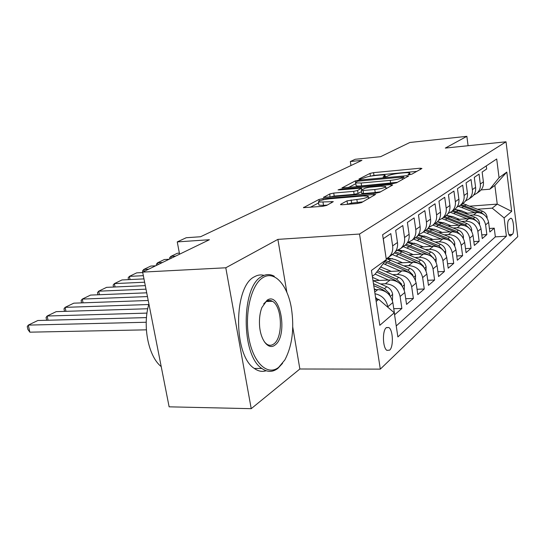 <?xml version="1.0" encoding="UTF-8"?>
<svg xmlns="http://www.w3.org/2000/svg" width="545" height="545" viewBox="0 0 545 545"><rect width="100%" height="100%" fill="white"/><g stroke="black" fill="none" stroke-linecap="round" stroke-linejoin="round"><path stroke-width="0.82" d="M409.281 174.72L411.863 174.162L421.932 168.48L420.202 168.214L373.55 172.649L370 173.412L358.923 179.067L359.986 179.285L363.999 177.983C366.526 176.893 370.396 176.055 375.6 175.49L379.49 175.122C382.488 174.856 384.348 174.911 385.056 175.272L383.101 176.996L386.902 176.478L388.299 175.722C390.758 174.625 394.648 173.787 399.962 173.208L403.947 172.833C407.115 172.554 409.07 172.608 409.806 173.003L407.98 174.686L409.281 174.72M389.641 350.149C393.674 346.899 393.074 329.957 388.851 327.525L386.248 327.715C382.195 330.672 382.665 347.792 386.882 350.353L389.641 350.149M340.714 204.28L340.536 204.654L342.369 204.736L357.268 203.537L361.471 202.604L375.614 194.381L322.987 198.584L318.989 199.456L303.463 207.659L322.504 206.337L326.68 205.417L333.308 201.643L318.437 202.079C318.409 200.819 322.177 199.715 329.745 198.768L363.229 195.955L368.229 196.173C368.256 197.44 364.462 198.543 356.852 199.477L347.015 200.853L340.714 204.28L340.782 204.729M468.087 145.719L466.861 136.325L409.867 142.483L380.608 156.681L355.17 159.29L350.346 161.531L361.921 160.353L200.56 236.741L186.22 237.736L177.254 241.898L179.571 254.195M286.868 292.365L277.889 239.378L225.793 267.786L142.64 272.112L209.403 239.725L177.254 241.898M277.889 239.378L359.536 234.037L506.026 141.795L517.75 236.646L380.308 369.129L359.536 234.037M466.861 136.325L445.306 148.083L506.026 141.795M392.781 183.604L396.631 182.759L408.607 176.001L406.87 175.694L359.019 180.102L355.347 180.892L342.008 187.909L392.781 183.604M392.679 184.993L379.742 192.29L375.73 193.175L323.478 197.406L329.834 193.918L333.738 193.073L353.671 191.343L357.588 190.484L361.56 188.154L339.249 189.905L338.07 189.864L340.877 189.067L390.929 184.639L392.679 184.993M225.793 267.786L251.218 408.675L169.127 406.829L142.64 272.112M374.994 293.748C381.97 295.267 386.255 299.593 387.856 306.726L392.843 302.55L394.662 314.738L401.876 308.463L393.756 308.695M380.56 283.965L385.335 283.775C393.204 284.258 398.129 288.496 400.105 296.466L404.812 292.529L406.556 304.396L413.382 298.462L405.718 298.715M392.652 274.66L397.278 274.455C404.969 274.898 409.772 279.006 411.679 286.772L416.135 283.039L417.811 294.613L424.276 288.993L417.034 289.266M404.104 265.851L408.58 265.633C416.107 266.035 420.794 270.02 422.641 277.596L426.864 274.06L428.472 285.348L434.603 280.014L427.75 280.293M414.963 257.499L419.303 257.274C426.674 257.635 431.252 261.505 433.037 268.889L437.042 265.531L438.589 276.553L444.413 271.492L437.921 271.778M425.27 249.562L429.487 249.324C436.702 249.651 441.178 253.418 442.908 260.626L446.716 257.438L448.194 268.195L453.733 263.378L447.574 263.678M435.074 242.014L439.168 241.776C446.232 242.069 450.606 245.734 452.289 252.771L455.913 249.733L457.337 260.251L462.616 255.659L456.758 255.966M444.407 234.827L448.385 234.582C455.313 234.847 459.592 238.417 461.22 245.291L464.674 242.396L466.05 252.676L471.078 248.302L465.505 248.615M453.304 227.98L457.166 227.728C463.959 227.967 468.148 231.441 469.729 238.165L473.026 235.406L474.354 245.454L479.15 241.285L473.843 241.592M461.785 221.44L465.553 221.181C472.215 221.399 476.31 224.792 477.849 231.359L480.997 228.73L482.277 238.567L486.862 234.582L485.609 224.867C484.11 218.436 480.097 215.125 473.564 214.934L469.892 215.193M481.8 234.888L486.862 234.582M486.276 165.905L486.671 168.984L482.134 172.043L483.395 181.86C483.762 185.532 482.638 188.577 480.009 190.995L478.592 192.024M473.591 195.158L476.909 193.243C479.559 190.804 480.697 187.732 480.322 184.026L479.041 174.127L474.293 177.329L475.601 187.357C475.983 191.111 474.838 194.224 472.161 196.684L470.723 197.733M465.457 201.01L468.925 199.034C471.616 196.554 472.767 193.421 472.379 189.633L471.05 179.509L466.084 182.861L467.433 193.121C467.835 196.956 466.67 200.131 463.952 202.638L462.48 203.707M456.935 207.141L460.559 205.097C463.298 202.57 464.469 199.375 464.061 195.498L462.691 185.15L457.473 188.665L458.883 199.157C459.299 203.081 458.12 206.323 455.348 208.878L453.849 209.961M447.997 213.572L451.791 211.46C454.578 208.885 455.763 205.615 455.341 201.65L453.917 191.063L448.446 194.756L449.904 205.492C450.334 209.505 449.141 212.816 446.321 215.425L444.802 216.528M438.616 220.316L442.588 218.136C445.429 215.507 446.628 212.168 446.192 208.108L444.706 197.276L438.963 201.146L440.476 212.141C440.925 216.256 439.713 219.642 436.845 222.299L435.292 223.423M428.745 227.401L432.914 225.146C435.809 222.469 437.029 219.049 436.572 214.9L435.033 203.796L428.983 207.877L430.557 219.138C431.027 223.355 429.801 226.815 426.878 229.527L425.291 230.678M418.362 234.854L422.743 232.524C425.693 229.792 426.926 226.298 426.449 222.04L424.848 210.663L418.478 214.962L420.113 226.509C420.604 230.828 419.364 234.37 416.38 237.136L413.226 239.071M407.415 242.702L412.027 240.297C415.031 237.504 416.285 233.928 415.781 229.568L414.111 217.905L407.394 222.435L409.097 234.282C409.615 238.71 408.355 242.341 405.317 245.161L402.006 247.164M395.854 250.979L400.718 248.5C403.784 245.645 405.051 241.987 404.526 237.511L402.789 225.541L395.684 230.331L397.469 242.491C398.007 247.035 396.733 250.748 393.633 253.636L390.152 255.714M386.214 258.848L388.776 257.158C391.896 254.249 393.183 250.496 392.632 245.904L390.813 233.614L383.298 238.676L385.315 252.832M392.843 302.55C390.82 294.45 385.826 290.138 377.849 289.613L374.381 289.742M404.812 292.529C402.864 284.633 397.993 280.457 390.193 279.987L373.223 280.695M416.135 283.039C414.255 275.354 409.499 271.294 401.869 270.872L385.731 271.614M426.864 274.06C425.046 266.56 420.399 262.622 412.94 262.24L397.564 263.003M437.042 265.531C435.278 258.221 430.748 254.392 423.438 254.045L408.77 254.835M392.673 258.664L387.631 258.93M446.716 257.438C445.006 250.298 440.571 246.572 433.418 246.258L419.405 247.062M403.954 250.755L399.54 251M455.913 249.733C454.251 242.763 449.918 239.139 442.908 238.853L429.508 239.664M414.643 243.227L410.76 243.452M464.674 242.396C463.059 235.59 458.822 232.054 451.948 231.802L439.113 232.613M424.787 236.053L421.367 236.264M473.026 235.406C471.459 228.743 467.31 225.303 460.566 225.071L448.262 225.889M434.426 229.213L431.415 229.411M480.997 228.73C479.477 222.217 475.41 218.852 468.802 218.654L456.989 219.472M443.603 222.68L440.946 222.864M510.393 218.463L508.894 219.792C506.557 221.372 507.579 235.331 510.072 235.958L512.375 234.384C514.664 232.674 513.615 218.899 511.149 218.307L510.393 218.463M376.166 301.419L378.734 299.355L394.273 312.803L397.877 336.926L506.407 236.203L504.105 217.898L492.21 208.156L477.645 209.226M394.273 312.803L379.81 325.304L371.438 270.449L386.33 259.631L382.617 234.772L496.699 158.983L499.05 177.704L506.796 172.07L511.673 211.358L504.105 217.898M452.343 216.44L450.013 216.603M396.235 325.951L495.351 236.864L494.24 228.164L489.853 231.979L488.613 222.346C487.135 215.977 483.149 212.693 476.664 212.516L465.314 213.327M477.849 231.359L479.15 241.285M469.729 238.165L471.078 248.302M461.22 245.291L462.616 255.659M452.289 252.771L453.733 263.378M442.908 260.626L444.413 271.492M433.037 268.889L434.603 280.014M422.641 277.596L424.276 288.993M411.679 286.772L413.382 298.462M400.105 296.466L401.876 308.463M387.856 306.726L387.945 307.332M378.734 299.355L375.866 299.45M460.689 210.465L458.658 210.615M492.21 208.156L497.238 204.116L494.867 185.45L489.792 189.21L499.05 177.704M470.062 206.153L497.238 204.116L511.673 211.358M481.065 189.926L489.792 189.21M251.218 408.675L299.859 368.999L380.308 369.129M350.346 161.531L350.96 165.544M386.33 259.631L374.933 274.339L372.324 276.267M489.403 228.478L494.24 228.164M495.351 236.864L506.407 236.203M494.867 185.45L506.796 172.07M299.859 368.999L292.76 327.109M416.809 171.375L373.959 175.388L370.225 176.246M355.824 183.699L348.378 187.548M403.695 176.962L357.793 181.172L356.219 181.982L355.694 182.861L361.151 183.025L390.22 180.388C395.738 179.796 399.744 178.923 402.237 177.779L403.695 176.962L403.934 178.637M356.062 185.246L356.13 185.722C356.852 186.09 358.671 186.152 361.594 185.906L361.151 183.025M397.455 182.296L361.594 185.906M329.984 197.058L329.834 193.918M361.478 191.629L358.045 193.482L354.134 194.34L334.208 196.043L330.304 196.895M385.901 188.114L387.366 187.991M374.783 189.51C381.984 188.618 385.601 187.596 385.656 186.438L380.689 186.254L369.115 187.269L365.245 188.114L361.458 190.151L363.093 190.525L374.783 189.51L375.239 192.542L380.689 191.758M361.73 193.284L363.556 193.536L363.093 190.525M375.239 192.542L363.556 193.536M362.793 201.854L351.614 203.087L346.818 204.375M318.845 204.607L318.934 205.158L323.512 205.363L323.015 202.27M327.361 205.056L323.512 205.363M318.58 202.958L310.112 207.338M370.062 197.753L368.488 197.883M487.101 218.048L487.114 216.971C486.603 214.26 485.07 212.339 482.516 211.194L462.719 203.53M474.947 212.639L458.686 206.398M467.378 213.184L461.165 210.649L454.816 209.382M484.471 215.023L481.092 212.318L461.22 204.62M460.3 205.315L479.198 212.639M278.72 367.282L284.831 359.959C292.229 345.823 294.423 328.628 291.425 308.368C287.712 285.376 274.687 270.218 263.126 277.494C251.409 284.109 244.289 313.007 248.867 338.029C253.282 363.161 267.684 376.295 278.72 367.282M282.583 363.317L277.896 368.366C272.691 372.337 267.336 372.364 261.838 368.454C240.829 355.394 241.128 285.887 261.913 276.417C266.042 274.046 270.163 273.985 274.292 276.247M274.871 345.128C268.406 350.428 260.128 339.76 259.509 324.663C259.216 318.219 259.999 312.517 261.866 307.557L267.077 300.234C280.546 290.649 288.325 336.394 274.871 345.128M264.495 342.015L266.689 344.106C269.06 345.687 271.383 345.666 273.665 344.045C283.271 337.968 282.337 306.345 272.446 301.303C270.368 300.077 268.303 300.104 266.253 301.385L263.671 303.906M266.11 370.757C262.159 372.037 258.228 371.268 254.317 368.447C233.137 355.435 233.492 286.214 254.467 276.765C257.615 274.946 260.803 274.482 264.039 275.382M268.433 300.486L269.155 301.419M157.396 347.158L154.392 331.885M161.218 366.615C148.41 356.539 142.279 326.067 148.908 303.994M479.552 224.513L479.573 223.137C479.048 220.371 477.481 218.402 474.879 217.223L454.694 209.355M467.079 218.77L450.579 212.366M459.367 219.301L453.011 216.699L446.375 215.384M477.018 221.454L473.387 218.402L453.127 210.486M452.132 211.208L471.657 218.831M471.663 231.291L471.684 229.588C471.146 226.761 469.545 224.744 466.888 223.539L446.307 215.439M175.681 256.082L170.898 256.375L177.336 253.268L179.373 253.146M458.842 225.187L442.015 218.6M169.795 258.943L169.577 257.819L170.898 256.375L171.253 258.235M450.981 225.712L444.488 223.021L437.512 221.658M469.218 228.191L465.328 224.772L444.666 216.624M443.623 217.38L463.822 225.337M463.393 238.417L463.427 236.339C462.869 233.451 461.233 231.387 458.522 230.14L437.397 221.781M162.471 262.492L157.628 262.765L164.331 259.536L169.141 259.257M450.218 231.911L432.975 225.105M156.551 265.367L156.326 264.223L157.628 262.765L157.995 264.666M442.206 232.422L435.557 229.643L428.125 228.232M461.036 235.263L456.887 231.434L435.809 223.048M434.719 223.838L455.715 232.197M454.728 245.911L454.768 243.417C454.196 240.461 452.527 238.342 449.754 237.068L427.982 228.403M148.717 269.162L143.812 269.428L150.788 266.062L155.666 265.797M441.178 238.962L423.56 231.932M142.756 272.057L142.531 270.892L143.812 269.428L144.187 271.362M433.009 239.453L426.204 236.584L418.165 235.14M452.432 242.675L448.044 238.417L426.524 229.779M425.379 230.61L447.336 239.453M445.633 253.806L445.687 250.843C445.102 247.818 443.392 245.645 440.558 244.33L422.525 236.721L418.029 235.338M143.335 275.675L129.403 276.37L136.686 272.861L142.722 272.548M431.688 246.36L413.675 239.105M128.504 279.639L128.143 277.841L129.403 276.37L130.044 279.565M423.356 246.837L416.38 243.867L408.566 242.348M443.385 250.462L438.759 245.747L416.721 236.83M415.59 237.715L438.514 247.096M436.082 262.138L436.15 258.643C435.544 255.544 433.793 253.316 430.897 251.96L412.476 244.106L407.66 242.634M144.623 282.208L114.375 283.611L121.971 279.953L143.969 278.89M421.714 254.14L403.286 246.633M113.537 287.045L113.142 285.09L114.375 283.611L115.056 286.977M413.212 254.597L406.066 251.524L398.647 249.93M433.827 258.596L429.01 253.452L406.291 244.201M405.303 245.175L429.194 255.155M426.026 270.94L426.122 266.846C425.488 263.671 423.69 261.389 420.74 259.985L401.91 251.879L397.516 250.462M145.992 289.163L98.686 291.18L106.616 287.351L145.297 285.635M411.223 262.322L392.359 254.563M97.916 294.791L97.48 292.658L98.686 291.18L99.415 294.729M402.537 262.758L395.207 259.57L387.808 257.921M423.731 267.139L423.458 266.171L418.744 261.559L399.839 253.398L395.214 251.926M394.314 252.982L398.518 254.365L419.364 263.657M415.433 280.266L415.556 275.484C414.895 272.234 413.062 269.884 410.038 268.44L386.596 258.657M147.45 296.582L82.281 299.082L90.572 295.083L146.707 292.815M400.173 270.947L383.244 263.616M81.593 302.891L81.11 300.567L82.281 299.082L83.065 302.836M391.303 271.362L380.648 266.961M413.062 276.117L412.763 274.837L407.939 270.095L385.601 260.571M384.702 261.736L406.604 271.151L408.975 272.65M404.254 290.178L404.41 284.599C403.729 281.261 401.842 278.842 398.749 277.351L379.252 268.76M148.765 304.512L65.114 307.353L73.793 303.17L148.213 300.479M388.503 280.055L375.103 274.115M64.521 311.372L63.983 308.845L65.114 307.353L65.959 311.331M379.443 280.437L372.494 277.344M401.781 285.58L401.481 283.986L396.535 279.095L377.685 270.776M376.69 272.064L395.125 280.212L397.993 282.16M392.448 300.738L392.638 294.225C391.937 290.798 390.002 288.312 386.834 286.759L372.984 280.593M146.993 313.103L47.136 316.018L56.23 311.638L147.75 308.743M376.179 289.681L374.238 288.809M46.652 320.262L46.052 317.51L47.136 316.018L48.055 320.235M389.825 295.553L389.559 293.646L384.491 288.612L373.461 283.679M373.761 285.655L383.006 289.79L386.364 292.236M377.794 299.389L375.56 297.441M146.217 322.252L28.292 325.106L37.83 320.508L146.476 317.599M29.852 332.171L27.87 329.412L27.25 326.591L28.292 325.106L29.852 332.171L146.367 329.841M374.735 292.045L377.849 289.613M385.335 283.775L390.193 279.987M397.278 274.455L401.869 270.872M408.58 265.633L412.94 262.24M419.303 257.274L423.438 254.045M429.487 249.324L433.418 246.258M439.168 241.776L442.908 238.853M448.385 234.582L451.948 231.802M457.166 227.728L460.566 225.071M465.553 221.181L468.802 218.654M473.564 214.934L476.664 212.516M480.322 184.026L483.395 181.86M392.632 245.904L397.469 242.491M404.526 237.511L409.097 234.282M415.781 229.568L420.113 226.509M426.449 222.04L430.557 219.138M436.572 214.9L440.476 212.141M446.192 208.108L449.904 205.492M455.341 201.65L458.883 199.157M464.061 195.498L467.433 193.121M472.379 189.633L475.601 187.357M485.609 224.867L488.613 222.346M508.982 234.588L512.375 234.384M509.868 235.842L510.89 235.781M409.54 174.693L409.411 173.76M384.743 176.982L384.606 176.069M370.416 176.151L370 173.412M373.959 175.388L373.55 172.649M420.365 169.366L420.202 168.214M342.24 187.977L342.185 187.616M355.776 183.72L355.64 182.82M355.578 182.446L355.347 180.892M359.128 180.79L359.019 180.102M407.04 176.887L406.87 175.694M390.649 183.318L390.22 180.388M402.482 179.455L402.237 177.779M323.737 197.474L323.669 197.065M334.208 196.043L333.738 193.073M354.134 194.34L353.671 191.343M358.045 193.482L357.588 190.484M361.642 190.048L361.396 188.454M340.979 189.749L340.877 189.067M391.112 185.872L390.929 184.639M347.506 204L347.015 200.853M351.614 203.087L351.13 199.947M357.336 202.624L356.852 199.477M331.728 202.74L331.544 201.568M303.749 207.74L303.674 207.277M319.234 200.996L318.989 199.456M323.185 199.79L322.987 198.584M373.918 195.58L373.72 194.299M486.712 217.441L487.114 217.114M464.721 205.69L466.207 204.6M462.269 207.488L463.775 206.385M481.092 212.318L482.516 211.194M479.048 223.716L479.573 223.286M456.696 211.589L458.25 210.452M454.135 213.477L455.709 212.318M473.387 218.402L474.879 217.223M471.03 230.276L471.684 229.738M448.303 217.762L449.925 216.569M445.626 219.73L447.268 218.525M465.328 224.772L466.888 223.539M462.63 237.15L463.427 236.496M439.515 224.22L441.218 222.973M436.709 226.284L438.439 225.017M456.887 231.434L458.522 230.14M453.815 244.358L454.768 243.581M430.312 230.991L432.096 229.683M427.369 233.158L429.174 231.829M448.044 238.417L449.754 237.068M444.563 251.933L445.687 251.007M420.651 238.097L422.525 236.721M417.559 240.365L419.459 238.969M438.759 245.747L440.558 244.33M434.828 259.89L436.15 258.814M410.508 245.557L412.476 244.106M407.258 247.941L409.254 246.476M429.01 253.452L430.897 251.96M433.234 257.962L433.609 257.942M424.589 268.269L426.115 267.023M399.839 253.398L401.91 251.879M396.419 255.912L398.518 254.365M418.744 261.559L420.74 259.985M422.866 266.198L423.458 266.171M413.798 277.098L415.549 275.668M388.605 261.661L390.785 260.054M385.002 264.311L387.216 262.676M407.939 270.095L410.038 268.44M406.223 271.444L406.604 271.151M411.925 274.878L412.763 274.837M402.401 286.425L404.404 284.783M396.535 279.095L398.749 277.351M394.641 280.593L395.125 280.212M400.371 284.027L401.481 283.986M390.349 296.282L392.638 294.409M384.491 288.612L386.834 286.759M382.406 290.26L383.006 289.79M388.149 293.694L389.559 293.646M386.419 327.572L388.851 327.525M476.909 193.243L480.009 190.995M468.925 199.034L472.161 196.684M460.559 205.097L463.952 202.638M451.791 211.46L455.348 208.878M442.588 218.136L446.321 215.425M432.914 225.146L436.845 222.299M422.743 232.524L426.878 229.527M412.027 240.297L416.38 237.136M400.718 248.5L405.317 245.161M388.776 257.158L393.633 253.636M510.556 218.347L511.149 218.307M410.038 174.632L409.867 173.419M385.295 176.9L385.117 175.701M404.043 178.576L403.797 176.887M356.13 185.722L355.694 182.861M361.832 189.953L361.58 188.325M385.996 188.761L385.717 186.887M361.757 193.461L361.301 190.457M368.59 198.584L368.304 196.697M318.934 205.158L318.437 202.079M254.317 368.447L261.838 368.454M272.446 301.303L266.049 301.521"/></g></svg>
